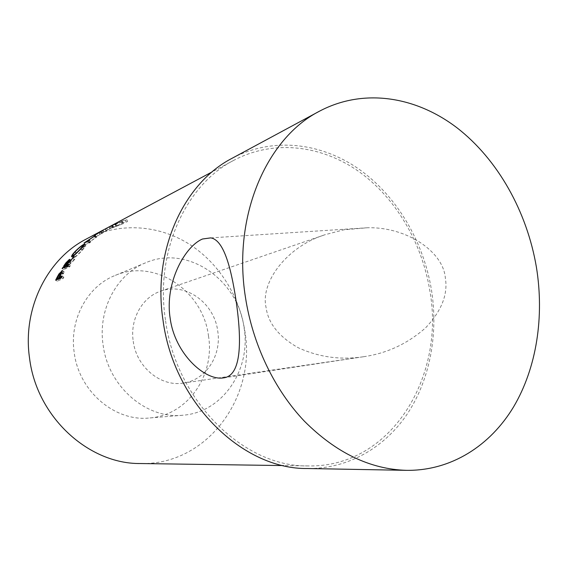 <?xml version="1.0" encoding="UTF-8"?>
<svg xmlns="http://www.w3.org/2000/svg" width="568" height="568" viewBox="0 0 568 568"><rect width="100%" height="100%" fill="white"/><g stroke="black" fill="none" stroke-linecap="round" stroke-linejoin="round"><path stroke-width="0.43" stroke-dasharray="2.84 2.13" d="M363.584 356.725L364.003 356.661C387 353.31 407.49 343.732 425.489 327.935C441.506 311.065 448.124 294.38 445.333 277.88C443.296 251.915 407.007 226.731 367.453 227.754L343.817 229.813L325.322 234.634C286.748 246.491 260.094 282.452 266.08 307.529C268.245 323.306 278.86 336.646 297.909 347.573C318.563 357.116 340.339 360.183 363.243 356.775L363.584 356.725M133.239 341.276C136.427 367.148 160.851 387.021 183.23 383.08C205.921 380.184 221.783 355.334 217.721 330.988C214.299 302.985 185.495 281.991 160.914 291.093C142.334 297.064 129.781 319.173 133.239 341.276M208.477 335.901C215.109 375.029 187.696 415.456 149.341 417.991C115.048 421.804 78.909 391.515 74.202 352.565C69.189 319.507 87.408 286.371 114.8 275.586C154.922 257.936 203.174 291.072 208.477 335.901M244.07 327.779C251.205 369.498 222.819 412.581 182.548 415.251C146.544 419.29 108.247 386.744 103.106 344.946C97.675 309.482 116.802 274.117 145.571 262.814C187.71 244.297 238.29 280.01 244.07 327.779M106.273 228.471L106.919 228.13L107.813 229.898L107.167 230.239L106.273 228.471L102.914 230.175M103.234 230.004L106.919 228.13M105.485 228.805L109.51 226.746L110.412 228.521L101.58 233.185L107.813 229.898M105.804 228.627L109.51 226.746M108.58 227.15L112.627 225.084L113.536 226.873L104.15 231.829L110.412 228.521M108.907 226.973L112.627 225.084M122.056 222.06L111.853 225.787L121.41 221.421L126.912 219.745L122.092 221.066L110.433 226.447L122.056 222.06L122.723 223.899L112.691 227.583L122.163 223.259L127.559 221.605L122.844 222.904L111.292 228.229L122.723 223.899M165.458 319.898C154.865 251.262 186.02 184.543 233.952 160.24C273.932 139.231 321.46 145.266 358.642 171.401C395.804 197.87 421.974 242.614 429.784 290.433C445.624 376.272 391.167 467.748 308.097 465.93C244.375 467.208 176.044 401.817 165.458 319.898M85.967 239.213C118.286 222.166 157.137 224.658 187.632 243.139C218.098 261.848 239.376 295.218 244.9 331.378C256.409 396.592 207.547 465.341 140.374 463.531M232.177 158.245C272.846 136.661 321.254 142.71 359.111 169.25C396.947 196.13 423.572 241.62 431.524 290.241C438.34 333.707 430.168 378.842 407.817 413.156C385.281 447.186 348.518 469.026 307.437 468.515M115.858 224.353L116.603 226.171M112.421 225.404L113.273 227.2M121.41 221.421L122.163 223.259M125.393 220.292L126.068 222.145M126.912 219.745L127.559 221.605M122.092 221.066L122.844 222.904M115.176 223.984L116.021 225.787M111.143 225.986L112.017 227.775M115.283 224.672L116.028 226.483M122.787 221.925L123.433 223.771M100.607 231.51L101.58 233.185M102.531 230.487L103.511 232.17M108.857 227.094L109.759 228.869M103.17 230.139L104.15 231.829M105.591 228.819L106.592 230.537M111.967 225.432L112.876 227.221M105.044 229.145L106.081 230.878L113.536 226.873M106.081 230.878L107.167 230.239M98.768 232.489L99.791 234.194M95.154 235.763L96.354 237.403L87.564 243.189L86.592 241.975M96.354 237.403L95.403 235.578M101.189 231.531L102.29 233.228L96.574 236.402L95.467 234.733M96.574 236.402L96.596 237.218M102.29 233.228L103.433 232.489L102.361 230.785M88.537 241.187L89.843 242.749L85.25 244.602L95.339 237.907L95.502 236.877L94.891 235.933M95.502 236.877L103.433 232.489M95.339 236.984L94.721 236.039M95.339 237.907L94.217 236.366M85.399 244.474L84.17 242.969M85.25 244.602L83.979 243.054M89.843 242.749L90.894 241.826L89.602 240.257M87.564 243.189L90.894 241.826M84.163 244.971L85.015 245.944L85.86 245.816L82.488 250.048C78.973 253.903 76.126 256.53 73.947 257.936L73.052 257.943C72.974 257.226 73.975 255.706 76.055 253.385C79.683 249.707 82.665 247.222 85.015 245.944M81.046 248.606L82.488 250.048M72.42 256.601L73.947 257.936M74.806 252.135L76.055 253.385M76.715 253.023C74.969 254.961 74.103 256.239 74.117 256.864L74.827 256.835C76.63 255.678 78.959 253.541 81.82 250.41L84.682 246.803L84.007 246.888C82.083 247.975 79.655 250.012 76.715 253.023L75.288 251.603M74.827 256.835L73.655 255.785M81.82 250.41L80.549 249.139M84.007 246.888L82.658 245.383M67.961 265.618L69.623 266.804L63.722 269.665L67.556 264.014L70.929 260.712L71.405 260.698L69.268 264.475L75.438 258.362L73.875 257.048M66.215 262.949L67.556 264.014M69.793 259.761L70.929 260.712M67.897 263.438L69.268 264.475M72.803 258.483L74.38 259.775L75.438 258.362M74.38 259.775L68.281 265.945L66.655 264.738M66.704 266.236L67.649 266.924L68.281 265.945M67.649 266.924L70.397 265.583L68.742 264.383M69.623 266.804L70.397 265.583M62.082 268.501L63.722 269.665M67.045 267.216L70.354 261.848L65.086 268.167L67.045 267.216L66.101 266.534M68.522 260.57L70.084 261.848M64.148 267.493L65.086 268.167M61.436 277.489L63.218 278.476L57.389 281.181L60.598 275.075L63.588 271.71L64.092 271.703L63.488 273.783L61.145 278.419L63.857 277.156L62.09 276.147M59.2 274.195L60.598 275.075M62.43 270.936L63.588 271.71M61.777 272.704L63.488 273.783M60.378 277.986L61.145 278.419M63.218 278.476L63.857 277.156M55.628 280.201L57.389 281.181M60.549 278.703L63.147 272.959L59.952 276.971L58.61 279.598L60.549 278.703L59.782 278.263M61.181 271.852L62.87 272.952M60.442 275.324L61.841 276.169M57.851 279.165L58.61 279.598M64.106 265.994L65.448 266.995M67.471 263.879L68.657 264.78M65.128 264.475L66.733 265.689M57.403 277.525L58.795 278.341M59.91 276.36L61.663 277.383M58.227 275.934L59.952 276.971M183.23 383.08L363.243 356.775M182.548 415.251L149.341 417.991M233.952 160.24L212.205 171.848M308.097 465.93L283.446 465.575M145.571 262.814L114.8 275.586M160.914 291.093L325.322 234.634M367.453 227.754L210.671 237.893M364.003 356.661L223.231 377.912M112.691 227.583L111.853 225.787M111.292 228.229L110.433 226.447M110.348 228.485L109.688 228.833M107.238 230.132L106.585 230.473M104.654 231.495L104.015 231.836M85.86 245.816L84.511 244.29M73.052 257.943L71.753 256.8M84.682 246.803L83.645 245.653M74.117 256.864L73.258 256.083M71.405 260.698L69.843 259.406M69.197 260.904L70.354 261.848M64.092 271.703L62.402 270.581M61.997 272.214L63.147 272.959"/><path stroke-width="0.85" d="M223.075 377.933C204.679 380.716 174.703 353.481 170.151 318.151C164.514 282.921 185.033 246.121 202.556 238.993L210.671 237.893C223.316 239.675 230.785 265.994 235.912 299.613C242.004 340.395 241.762 376.158 223.231 377.912L223.075 377.933M57.063 277.326L58.895 274.003L62.402 270.581L59.384 277.418L62.09 276.147L61.436 277.489L55.628 280.201L57.063 277.326L57.403 277.525M63.836 265.796L65.98 262.764L69.381 259.42L69.843 259.406L67.656 263.247L73.875 257.048L66.655 264.738L66.009 265.732L68.742 264.383L67.961 265.618L62.082 268.501L64.106 265.994M83.681 244.417L84.511 244.29L81.046 248.606C77.461 252.533 74.585 255.195 72.42 256.601L71.54 256.615C71.469 255.898 72.498 254.343 74.635 251.965C78.32 248.23 81.338 245.71 83.681 244.417L84.163 244.971M95.154 235.763L86.308 241.62L89.602 240.257L88.537 241.187L83.979 243.054L94.153 236.274L94.245 235.315L102.361 230.785L95.467 234.733L95.154 235.763M102.914 230.175L212.205 171.848M283.446 465.575L140.374 463.531C88.722 464.184 36.65 417.111 29.543 358.103C22.266 308.63 47.208 259.086 85.967 239.213L102.588 230.345M245.39 296.936C232.489 215.584 266.818 137.967 319.514 111.179C363.761 87.756 416.145 96.539 457.084 127.871C498.008 159.615 526.997 211.75 536.384 267.045C544.442 316.482 536.76 367.659 513.628 406.809C490.305 445.617 451.297 470.858 406.631 470.347C370.258 469.31 336.192 452.93 304.412 421.207C274.358 389.62 252.568 344.272 245.39 296.936M406.631 470.347L307.437 468.515C242.863 469.537 173.73 403.202 163.009 320.167C152.288 250.644 183.741 183.066 232.177 158.245L319.514 111.179M86.592 241.975L86.308 241.62M94.891 235.933L94.416 235.209M94.721 236.039L94.245 235.315M73.655 255.785L73.322 255.486C75.118 254.315 77.475 252.142 80.379 248.969L83.318 245.298L82.658 245.383C80.734 246.476 78.277 248.55 75.288 251.603C73.499 253.584 72.612 254.883 72.626 255.515L73.322 255.486M69.381 259.42L69.793 259.761M66.009 265.732L66.704 266.236M67.045 263.552L68.522 260.57L63.453 266.988L65.405 266.03L67.045 263.552L67.471 263.879M65.405 266.03L66.101 266.534M63.453 266.988L64.148 267.493M61.912 270.588L62.43 270.936M59.384 277.418L60.378 277.986M60.109 275.125L61.181 271.852L56.864 278.604L58.788 277.695L60.109 275.125L60.442 275.324M58.788 277.695L59.782 278.263M56.864 278.604L57.851 279.165M83.645 245.653L83.318 245.298M73.258 256.083L72.775 255.65M68.785 260.57L69.197 260.904M61.45 271.859L61.997 272.214"/></g></svg>
